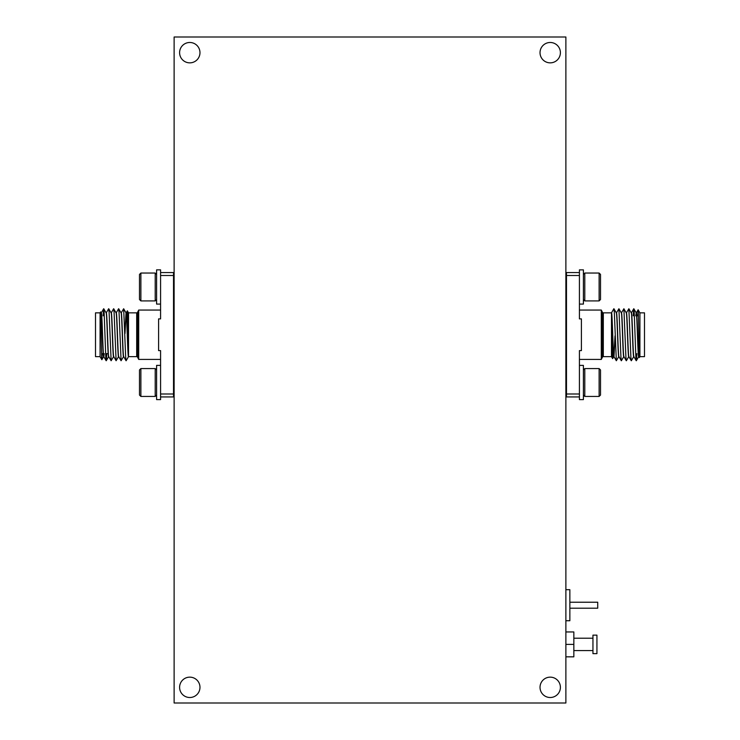<?xml version="1.0" encoding="UTF-8"?>
<svg xmlns="http://www.w3.org/2000/svg" width="740" height="740" viewBox="0 0 740 740"><rect width="100%" height="100%" fill="white"/><g stroke="black" fill="none" stroke-linecap="round" stroke-linejoin="round"><path stroke-width="1.11" d="M540.024 687.331A10.184 10.184 0 0 1 550.209 677.146A10.184 10.184 0 0 1 560.402 687.331A10.184 10.184 0 0 1 550.209 697.515A10.184 10.184 0 0 1 540.024 687.331M179.598 52.669A10.184 10.184 0 0 1 189.792 42.485A10.184 10.184 0 0 1 199.976 52.669A10.184 10.184 0 0 1 189.792 62.854A10.184 10.184 0 0 1 179.598 52.669M179.598 687.331A10.184 10.184 0 0 1 189.792 677.146A10.184 10.184 0 0 1 199.976 687.331A10.184 10.184 0 0 1 189.792 697.515A10.184 10.184 0 0 1 179.598 687.331M540.024 52.669A10.184 10.184 0 0 1 550.209 42.485A10.184 10.184 0 0 1 560.402 52.669A10.184 10.184 0 0 1 550.209 62.854A10.184 10.184 0 0 1 540.024 52.669M174.122 37L174.122 703L565.878 703L565.878 37L174.122 37M592.953 644.392L592.953 653.642L596.93 653.642L596.93 635.142L592.953 635.142L592.953 644.392M565.878 631.951L573.842 631.951L573.842 656.833L565.878 656.833M565.878 644.392L573.842 644.392M565.878 589.697L569.865 589.697L569.865 620.74L565.878 620.74M569.865 602.231L597.726 602.231L597.726 608.197L569.865 608.197M124.82 333.278L126.013 312.854C126.845 311.494 127.669 357.984 128.492 356.634L136.687 356.634A0.999 0.999 0 0 1 137.575 357.18L138.695 359.418L160.58 359.418M126.013 312.854L126.207 312.854C126.975 311.42 127.77 352.296 128.519 356.134L128.519 312.854L136.687 312.854A0.999 0.999 0 0 0 137.575 312.299L138.695 310.06L138.695 359.418M100.085 356.634L95.506 356.634L95.506 312.854L100.085 312.854L100.085 356.634L101.852 359.696C101.454 360.815 101.038 310.06 100.603 311.947L101.186 312.9M100.085 312.854L100.603 311.947M108.179 353.646L105.607 353.646M103.202 353.646L101.584 353.646M174.122 319.819L173.521 319.819M174.122 349.668L173.521 349.668M160.58 304.085L156.603 304.085L156.603 269.86L160.58 269.86L160.58 318.885L158.591 318.885L158.591 350.603L160.58 350.603L160.58 393.995L173.521 393.995L173.521 272.551L160.58 272.551L160.58 275.493L173.521 275.493M138.695 310.06L160.58 310.06M104.229 353.646L103.813 356.634C102.98 358.003 102.157 311.485 101.325 312.854L101.158 312.854C101.954 311.494 102.786 357.984 103.618 356.634L103.785 356.634M106.107 312.854C106.939 311.494 107.763 357.984 108.595 356.634L108.761 356.634C107.957 358.003 107.133 311.485 106.301 312.854L106.135 312.854M111.222 312.9L113.618 308.756L114.08 312.197L116.106 360.732L113.766 356.634C112.933 358.003 112.11 311.485 111.278 312.854L111.102 312.854C111.916 311.494 112.739 357.984 113.572 356.634L113.738 356.634M116.06 312.854C116.892 311.494 117.716 357.984 118.548 356.634L118.715 356.634C117.91 358.003 117.087 311.485 116.254 312.854L116.078 312.854M123.719 356.634C122.886 358.003 122.063 311.485 121.231 312.854L121.055 312.854C121.869 311.494 122.692 357.984 123.525 356.634L123.691 356.634M103.711 356.467L104.035 353.646M125.004 333.546L126.105 313.011M103.119 315.832L103.674 308.756L104.127 312.197L105.792 357.281L106.246 360.732L106.791 353.646M106.246 312.9L108.641 308.756L109.104 312.197L111.13 360.732L113.618 356.588M116.106 360.732L118.594 356.588M116.199 312.9L118.594 308.756L119.057 312.197L121.083 360.732L123.571 356.588M121.175 312.9L123.663 308.756L125.689 357.281L126.124 360.759L128.519 356.625M102.139 353.646L101.852 359.696M126.151 312.9L127.363 310.846L128.519 356.134M160.58 365.394L156.603 365.394L156.603 399.609L160.58 399.609L160.58 393.995L160.58 396.936L173.521 396.936L173.521 393.995M615.18 336.2L613.987 356.634C613.155 357.984 612.332 311.494 611.508 312.854L603.313 312.854A0.999 0.999 0 0 1 602.425 312.299L601.305 310.06L579.42 310.06M613.987 356.634L613.793 356.634C613.025 358.068 612.23 317.192 611.481 313.344L611.481 356.634L603.313 356.634A0.999 0.999 0 0 0 602.425 357.18L601.305 359.418L601.305 310.06M639.915 312.854L644.494 312.854L644.494 356.634L639.915 356.634L639.915 312.854L638.148 309.792C638.546 308.673 638.962 359.418 639.397 357.54L638.814 356.588M639.915 356.634L639.397 357.54M636.798 315.832L638.416 315.832M565.878 349.668L566.479 349.668M565.878 319.819L566.479 319.819M579.42 365.394L583.398 365.394L583.398 399.618L579.42 399.618L579.42 350.603L581.409 350.603L581.409 318.885L579.42 318.885L579.42 275.493L566.479 275.493L566.479 396.936L579.42 396.936L579.42 393.995L566.479 393.995M601.305 359.418L579.42 359.418M635.771 315.832L636.187 312.854C637.02 311.485 637.843 358.003 638.676 356.634L638.842 356.634C638.047 357.984 637.214 311.494 636.382 312.854L636.215 312.854M633.893 356.634C633.061 357.984 632.238 311.494 631.405 312.854L631.239 312.854C632.043 311.485 632.866 358.003 633.699 356.634L633.865 356.634M628.778 356.588L626.382 360.732L625.92 357.281L623.894 308.756L626.234 312.854C627.067 311.485 627.89 358.003 628.723 356.634L628.898 356.634C628.084 357.984 627.261 311.494 626.429 312.854L626.262 312.854M623.94 356.634C623.108 357.984 622.285 311.494 621.452 312.854L621.285 312.854C622.09 311.485 622.913 358.003 623.746 356.634L623.922 356.634M616.281 312.854C617.114 311.485 617.937 358.003 618.77 356.634L618.945 356.634C618.131 357.984 617.308 311.494 616.476 312.854L616.309 312.854M636.289 313.011L635.965 315.832M614.995 335.932L613.895 356.476M636.881 353.646L636.326 360.732L635.873 357.281L634.208 312.197L633.755 308.756L633.209 315.832M633.755 356.588L631.359 360.732L630.896 357.281L628.87 308.756L626.382 312.9M623.894 308.756L621.406 312.9M623.802 356.588L621.406 360.732L620.943 357.281L618.918 308.756L616.429 312.9M618.825 356.588L616.337 360.732L614.311 312.197L613.876 308.719L611.481 312.854M637.862 315.832L638.148 309.792M613.849 356.588L612.637 358.632L611.481 313.344M579.42 304.094L583.398 304.094L583.398 269.869L579.42 269.869L579.42 275.493L579.42 272.551L566.479 272.551L566.479 275.493M584.785 368.575L584.785 396.437L599.123 396.437L599.123 368.575L584.785 368.575L583.398 369.963M599.123 368.575L600.51 369.963L600.51 395.04L599.123 396.437M565.878 388.398L566.479 389.527M565.878 373.95L566.479 376.04M565.878 374.819L566.479 381.988M155.215 396.437L155.215 368.575L140.878 368.575L140.878 396.437L155.215 396.437L156.603 395.04M140.878 396.437L139.49 395.04L139.49 369.963L140.878 368.575M174.122 377.89L173.521 375.855M173.521 386.299L174.122 391.053L173.521 390.637M584.785 273.042L584.785 300.912L599.123 300.912L599.123 273.042L584.785 273.042L583.398 274.438M599.123 273.042L600.51 274.438L600.51 299.515L599.123 300.912M565.878 292.864L566.479 293.993M565.878 278.416L566.479 280.516M565.878 279.295L566.479 286.463M155.215 300.912L155.215 273.042L140.878 273.042L140.878 300.912L155.215 300.912L156.603 299.515M140.878 300.912L139.49 299.515L139.49 274.438L140.878 273.042M174.122 282.365L173.521 280.331M173.521 290.774L174.122 295.519L173.521 295.112M137.575 312.299L137.575 357.18M136.687 356.634L136.687 312.854M602.425 357.18L602.425 312.299M603.313 312.854L603.313 356.634M573.842 650.562L592.953 650.562M573.842 638.222L592.953 638.222M103.757 308.756L106.162 312.9M106.246 360.732L108.641 356.588M108.734 308.756L111.13 312.9M113.71 308.756L116.106 312.9M118.687 308.756L121.083 312.9M123.663 308.756L126.059 312.9M101.87 359.696L103.674 356.588M123.663 356.588L126.059 360.732M118.687 356.588L121.083 360.732M108.734 356.588L111.13 360.732M103.757 356.588L106.162 360.732M101.269 312.9L103.674 308.756M128.519 312.854L127.363 310.846M636.243 360.732L633.838 356.588M633.755 308.756L631.359 312.9M631.266 360.732L628.87 356.588M626.29 360.732L623.894 356.588M621.313 360.732L618.918 356.588M616.337 360.732L613.941 356.588M638.13 309.792L636.326 312.9M616.337 312.9L613.941 308.756M621.313 312.9L618.918 308.756M631.266 312.9L628.87 308.756M636.243 312.9L633.838 308.756M638.731 356.588L636.326 360.732M611.481 356.634L612.637 358.632M566.479 374.607L566.128 373.996M583.398 395.04L584.785 396.437M156.603 369.963L155.215 368.575M566.479 279.072L566.128 278.471M583.398 299.515L584.785 300.912M156.603 274.438L155.215 273.042"/></g></svg>
